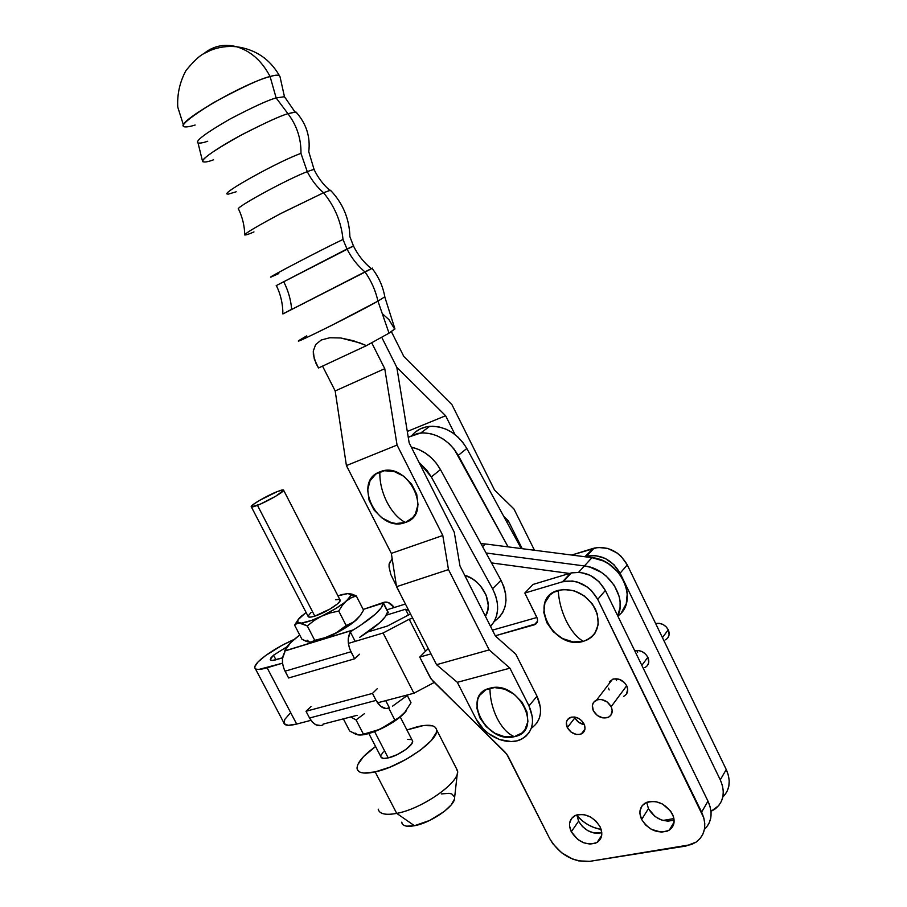 <?xml version="1.0" encoding="UTF-8"?>
<svg xmlns="http://www.w3.org/2000/svg" width="907" height="907" viewBox="0 0 907 907"><rect width="100%" height="100%" fill="white"/><g stroke="black" fill="none" stroke-linecap="round" stroke-linejoin="round"><path stroke-width="1.36" d="M578.587 821.209C584.516 830.608 592.248 834.451 601.794 832.739L594.017 833.011L587.838 830.676L582.43 826.538L578.587 821.209L571.297 831.753L578.587 821.209L576.852 814.905L578.587 821.209M600.071 826.719C603.098 833.624 602.101 838.85 597.089 842.399C587.09 846.038 578.496 842.49 571.297 831.753L569.573 825.994L569.619 823.239L571.512 818.499L575.571 815.37L578.224 814.577L584.289 814.69L590.593 817.037L596.137 821.266L600.071 826.719L601.783 832.558L601.704 835.336L601.012 837.875L597.894 841.855L595.593 843.147L589.969 844.088L583.711 842.773L577.748 839.428L571.297 831.753C568.167 824.678 569.279 819.372 574.596 815.847C584.505 812.502 592.997 816.13 600.071 826.719M648.437 808.681C655.081 818.976 663.629 822.774 674.105 820.064L667.869 821.198L661.282 819.917L655.069 816.515L648.437 808.681L641.623 819.452L648.437 808.681L646.736 802.332L648.437 808.681M672.427 814.067C675.42 820.971 674.377 826.311 669.321 830.086C658.539 834.349 649.31 830.801 641.623 819.452L639.923 813.477L640.036 810.609L642.167 805.677L646.555 802.4L649.412 801.561L655.886 801.652L662.541 804.056L670.658 811.13L673.595 817.105L673.969 823.012L673.164 825.653L669.74 829.792L667.257 831.152L661.237 832.15L651.351 829.349L645.637 825.019L641.623 819.452C638.528 812.332 639.684 806.89 645.115 803.126C655.806 799.237 664.91 802.876 672.427 814.067M574.891 717.856C576.999 721.655 580.14 723.911 584.335 724.625L578.621 722.267L574.891 717.856L567.328 727.641L574.891 717.856L574.516 717.006M583.995 723.877C585.922 728.48 585.038 731.824 581.353 733.91C575.696 735.509 571.025 733.412 567.328 727.641L566.342 722.55L567.442 719.648L571.342 717.131L574.857 717.052L578.496 718.31L581.716 720.702L584.675 725.6L584.97 729.001L582.782 733.026L579.913 734.387L576.399 734.443L571.093 732.108L567.328 727.641C565.367 722.97 566.297 719.591 570.106 717.528C575.718 716.042 580.355 718.151 583.995 723.877M609.402 681.645L613.517 678.946L619.13 679.264L624.345 682.495L626.692 685.76C628.664 690.646 627.633 694.172 623.585 696.349L623.891 696.213M566.319 621.068C561.524 611.103 558.825 600.853 558.236 590.344C526.876 598.382 552.896 650.818 583.326 641.362C576.931 637.632 571.263 630.864 566.319 621.068C571.263 630.864 576.931 637.632 583.326 641.362C597.35 635.818 601.386 625.036 595.423 609.005C586.137 593.87 573.746 587.645 558.236 590.344C558.825 600.853 561.524 611.103 566.319 621.068M647.53 665.421L648.754 662.439L647.859 657.246L641.839 665.364L647.859 657.246C644.662 651.986 640.285 649.843 634.753 650.818L638.63 650.568L642.337 651.736L645.58 654.083L647.859 657.246C649.763 661.985 648.732 665.443 644.764 667.62L645.058 667.484M724.546 795.224L727.278 790.961L728.854 786.063L729.217 780.712L728.332 775.134L726.246 769.533L627.259 564.868L621.17 556.399L617.1 552.975L607.701 548.418L597.894 547.431L571.693 555.039L593.303 548.338L584.868 556.739L586.704 556.195C600.865 553.928 611.998 559.608 620.105 573.213L613.96 564.653L605.252 558.451L595.377 555.572L585.865 556.433L594.142 548.089C608.2 545.81 619.243 551.399 627.259 564.868L726.246 769.533L720.283 779.85L620.105 573.213L627.259 564.868L620.105 573.213L720.283 779.85C725.6 792.276 723.763 802.071 714.773 809.225L710.986 811.368L718.616 805.711L721.36 801.437L722.947 796.505L723.298 791.119L722.403 785.496L720.283 779.85L726.246 769.533C731.087 780.598 729.954 789.748 722.845 797.004M637.61 652.473L636.952 650.761M576.909 815.642L583.178 821.515L588.405 824.939L593.994 827.535L601.171 829.452C591.772 827.751 583.689 823.148 576.909 815.642M662.983 820.461L673.924 818.567L662.983 820.461M562.544 581.784L524.813 593.042L537.295 618.438L537.568 620.841L536.173 623.767L495.29 635.796L534.257 624.832L537.511 621.238L534.325 624.81C537.488 623.46 538.316 620.932 536.808 617.248L524.813 593.042L533.01 584.448L570.492 573.145L563.406 581.546C577.884 579.369 589.323 585.31 597.724 599.346L591.364 590.502L587.124 586.908L577.396 582.067L572.283 581.002L562.544 581.784L524.813 593.042L533.01 584.448L570.492 573.145L562.544 581.784M430.995 653.879L419.726 657.053L431.165 679.048L506.707 754.034L549.642 838.499L552.817 843.703L561.671 852.818L572.748 859.11L578.621 860.879L589.935 861.321L691.417 844.576L696.202 842.047L700.068 838.556L702.857 834.213L704.444 829.191L704.784 823.692L703.832 817.933L597.724 599.346L605.343 590.446L707.982 801.142L701.621 812.128C707.143 824.905 705.317 834.894 696.157 842.081L685.907 846.05L589.935 861.321C572.873 862.251 559.449 854.643 549.642 838.499L508.101 756.279L504.938 751.994L432.922 681.066L429.782 676.815L419.726 657.053L428.263 648.55L419.726 657.053L430.995 653.879M609.175 689.966L608.495 688.198M596.647 699.989C602.588 698.537 607.429 700.771 611.159 706.689C613.189 711.666 612.157 715.249 608.053 717.426C602.055 719.002 597.157 716.791 593.371 710.816C591.296 705.759 592.384 702.143 596.647 699.989L612.452 679.298C618.302 677.812 623.052 679.978 626.692 685.76L627.701 689.354L626.408 694.127M583.326 641.362L573.088 641.918L562.578 638.551L553.361 631.794L546.785 622.656L543.815 612.497L544.914 602.792L549.959 595.003L553.758 592.226L563.213 589.437L573.916 590.695L584.21 595.842L592.475 604.096L597.407 614.175L598.235 624.492L594.867 633.415L591.761 636.918L587.861 639.605L583.326 641.362M492.433 630.15L536.921 617.486L492.433 630.15M704.41 829.383C711.87 822.071 713.061 812.661 707.982 801.142L701.621 812.128L597.724 599.346L605.343 590.446C597.044 576.546 585.718 570.707 571.342 572.907L580.14 572.34L590.185 575.333L599.062 581.693L605.343 590.446L707.982 801.142L710.147 806.89L711.088 812.604L710.748 818.069L709.149 823.057L706.383 827.377M616.511 680.295L615.887 678.697M611.159 706.689L626.692 685.76L611.159 706.689L607.146 701.961L601.477 699.535L597.736 699.648L593.563 702.347L592.362 705.431L593.371 710.816L597.35 715.498L602.974 717.936L608.37 717.29L610.91 715.192L612.202 710.351L611.159 706.689M662.439 637.61L668.255 629.764C665.228 624.719 661.022 622.656 655.648 623.574L659.298 623.336L662.904 624.435L666.055 626.703L668.255 629.764L662.439 637.61M666.815 638.902L665.171 639.923C669.06 637.757 670.092 634.367 668.255 629.764L669.105 634.821L667.892 637.746M251.386 506.934L308.051 616.238C308.187 617.508 310.443 617.474 314.808 616.114C324.774 613.087 340.794 603.064 340.227 600.287L339.898 599.652L339.876 601.273L337.404 603.926L330.023 609.028L314.808 616.114L257.463 505.324L314.808 616.114L310.477 617.123L308.267 616.771M277.202 491.617C281.578 489.905 283.732 489.463 283.664 490.302C283.71 492.082 267.18 501.571 257.463 505.324C253.189 506.979 251.103 507.398 251.194 506.56C251.273 504.7 267.52 495.392 277.202 491.617L259.368 500.494L252.928 504.734L251.296 506.888L260.184 504.19L275.66 496.265L283.653 490.336L282.746 489.893L277.202 491.617M402.005 823.341C403.366 826.164 407.515 826.957 414.431 825.721L396.722 813.375L375.169 771.902L390.01 767.118L405.996 759.431L420.485 750.112L431.12 740.69L436.278 732.686L436.573 729.602L435.326 727.289L432.628 725.827L423.41 725.566L406.914 729.976L417.265 726.756C428.909 724.047 435.349 725.033 436.584 729.716C439.861 739.647 400.894 766.698 375.169 771.902L396.722 813.375C422.673 808.829 461.164 781.301 457.434 770.485L456.108 767.889L457.525 771.483C459.18 782.9 421.755 808.965 396.722 813.375L414.431 825.721C431.063 822.932 455.575 805.711 454.6 797.729L457.321 773.354M380.815 756.449L381.178 757.447L383.684 758.411L388.219 757.912C398.468 755.769 413.853 745.101 412.628 741.076L412.141 740.123L412.64 741.132L411.687 743.887L406.075 749.318L397.232 754.601L388.219 757.912L374.591 731.586L388.219 757.912C383.718 758.876 381.257 758.456 380.827 756.642L368.843 733.525M294.197 639.412L299.729 635.002L290.512 642.78L284.775 650.897C285.501 647.995 288.641 644.174 294.197 639.412M355.283 595.434L356.27 595.899L351.1 597.872L346.361 601.024L342.222 605.513L338.73 611.046L330.001 612.996L321.747 616.114L314.105 620.535L307.28 625.932L314.752 640.342L307.28 625.932L299.65 623.166L296.793 623.619L294.594 625.138L301.929 639.242L305.942 641.215L309.491 642.133L312.427 641.782L314.752 640.342L323.368 638.426L331.679 635.319L339.263 630.943L346.179 625.524L351.428 623.392L356.168 620.116L360.204 615.604L363.56 610.139L356.27 595.899L363.56 610.139L360.204 615.604L353.866 621.919L346.179 625.524L338.73 611.046L346.179 625.524L335.567 633.29L327.597 637.043L314.752 640.342L311.044 642.111L307.779 641.827L301.929 639.242L294.594 625.138L296.793 623.619L299.65 623.166L297.655 622.497L298.086 619.708L306.078 612.429L300.228 617.304M298.21 619.662L304.786 613.495M350.918 595.48L346.361 601.024C340.295 606.08 332.087 611.114 321.747 616.114L330.001 612.996L338.73 611.046L342.222 605.513L346.361 601.024L351.1 597.872L356.27 595.899L350.918 595.48L348.243 593.495L337.937 595.842L341.984 594.561L348.243 593.495L351.995 594.153L348.243 593.495L350.907 594.652L349.512 597.906L344.172 602.804L335.669 608.586L321.747 616.114L311.532 620.422L301.294 623.132L297.394 622.021C297.077 620.592 298.754 618.336 302.428 615.241M339.059 599.38L335.658 599.788M311.044 612.452L308.063 616.102M318.425 640.58L331.679 635.319C342.007 630.342 350.17 625.274 356.168 620.116L338.799 631.714L318.425 640.58L353.379 629.866L359.864 625.785L375.339 614.152L381.291 607.769L383.242 603.087L363.197 609.425L383.23 602.554C386.96 601.171 390.634 602.826 394.239 607.509L388.207 602.497L384.806 602.089L383.242 603.087C382.573 608.948 372.618 617.871 353.379 629.866L350.363 632.009L355.193 641.374L350.363 632.009L353.379 629.866L284.775 650.897L284.798 652.054L284.775 650.897L318.425 640.58L310.194 642.167L318.425 640.58M307.122 640.161L309.491 642.133L308.255 641.873M356.168 595.854L351.995 594.153M297.768 620.229L294.594 625.138M303.187 623.993L307.28 625.932L314.105 620.535L321.747 616.114C311.486 620.876 304.117 623.222 299.65 623.166L303.187 623.993M387.504 612.021L385.35 616.635L379.716 622.712L359.637 637.406C377.04 626.295 386.337 617.837 387.504 612.021M388.468 612.803L383.23 602.554L388.468 612.803M350.975 651.759C347.506 644.14 347.302 637.564 350.363 632.009L348.277 638.483L348.435 643.811L349.853 649.231L354.614 658.811L359.546 654.23L354.614 658.811L350.975 651.759L285.047 671.191L350.975 651.759M284.798 652.054C281.589 657.484 281.669 663.867 285.047 671.191L288.596 677.983L354.614 658.811L288.596 677.983L283.948 668.754L282.621 663.539L282.553 658.369L284.798 652.054M392.606 706.111L408.365 694.694L392.606 706.111M321.259 725.6L315.863 724.795L312.405 722.097L309.548 718.004L376.076 700.408L380.657 706.281L386.042 708.571L389.375 707.766L385.713 700.658L389.375 707.766C384.545 709.818 380.112 707.358 376.076 700.408L309.548 718.004C313.516 724.682 317.96 727.006 322.903 724.965M357.165 715.294L323.051 724.126M309.548 718.004L306.022 711.269L311.01 706.61L306.022 711.269L309.548 718.004M376.076 700.408L372.471 693.413L306.022 711.269L372.471 693.413L376.076 700.408M377.289 688.662L372.471 693.413L377.289 688.662M406.245 710.941L404.103 713.446L411.007 702.732L404.103 713.446L393.91 721.632L376.688 730.759L366.893 734.058L360.26 735.044C365.328 734.874 371.983 732.935 380.214 729.217C390.486 724.353 398.456 719.104 404.103 713.446L399.647 717.131L380.214 729.217L371.961 732.232L363.39 734.069L356.054 719.931L351.757 717.528L356.054 719.931L364.489 713.616L356.054 719.931L363.39 734.069L360.816 734.987L355.827 734.262L349.671 730.997L343.458 719.058L349.671 730.997L356.304 734.33M355.091 733.071L357.653 734.817L360.816 734.987L380.214 729.217L399.647 717.131L406.268 710.907M359.421 735.033L357.653 734.817M394.67 719.682L388.706 708.095L394.67 719.682M411.007 702.732L407.334 695.556L411.007 702.732M351.757 717.528L350.884 717.142M378.185 809.146C379.375 814.01 385.554 815.416 396.722 813.375C386.359 815.302 380.26 814.203 378.434 810.064M375.169 771.902C364.092 774.215 358.05 773.127 357.063 768.648C356.882 762.934 363.049 755.565 375.577 746.506L363.526 756.619L357.743 764.669L357.007 767.912L357.8 770.462L360.102 772.197L363.866 773.047L375.169 771.902M411.154 739.556L407.515 739.398M383.287 751.96L381.053 755.168M401.733 822.173L402.425 824.066M404.114 825.415L406.744 826.164L414.431 825.721L429.578 820.484L444.249 811.493L451.13 804.974L454.407 799.248M454.52 796.958L451.777 793.942L449.022 793.319L441.335 793.931M485.404 616.261C494.02 603.495 482.207 580.004 464.667 575.253L471.912 578.541L476.402 581.795L480.37 585.763L486.118 595.128L488.238 605.162L487.83 609.935L485.404 616.261M499.201 617.429L502.705 612.588L504.995 606.896L505.993 600.559L505.641 593.836L503.952 586.988L500.993 580.287L492.546 588.734C499.916 603.711 499.258 616.284 490.574 626.465L494.36 621.306L496.651 615.57L497.648 609.187L497.274 602.407L495.562 595.491L492.546 588.734L431.313 476.935L440.473 469.599L436.301 463.239L431.154 457.627L425.247 452.99L418.819 449.509L411.325 447.14C423.716 450.042 433.433 457.525 440.473 469.599L500.993 580.287L440.473 469.599L431.313 476.935L492.546 588.734L500.993 580.287C509.303 598.189 507.058 611.919 494.247 621.488M419.011 462.366L427.084 470.506L431.313 476.935L419.011 462.366M389.681 562.351L390.86 561.195L389.092 564.324L389.08 567.079L390.815 574.471L400.769 594.947L390.815 574.471L389.08 567.079L389.216 563.61M390.86 561.195L392.13 558.44L390.86 561.195M420.78 432.956C436.358 432.594 448.84 440.065 458.228 455.382L466.833 448.5C457.547 433.331 445.167 425.95 429.691 426.358L420.78 432.956L408.241 437.276L417.458 433.444L423.796 432.854L430.383 433.625L436.97 435.745L443.296 439.135L449.09 443.659L454.146 449.158L508.067 546.864L458.228 455.382L466.833 448.5L521.242 548.565L466.833 448.5L462.785 442.333L457.786 436.902L452.037 432.424L445.768 429.079L439.226 426.993L432.684 426.245L426.392 426.846L420.599 428.773L415.508 431.925M429.691 426.358C422.549 427.084 416.721 429.997 412.22 435.099M202.68 161.684C201.717 158.861 214.403 150.074 240.752 135.336C265.082 122.819 280.807 115.608 287.961 113.715C296.872 125.506 301.203 138.726 300.965 153.385L307.269 171.65C312.031 169.802 314.434 169.224 314.48 169.926C314.434 169.224 312.031 169.802 307.269 171.65C311.464 179.937 316.883 186.978 323.55 192.76C316.883 186.978 311.464 179.937 307.269 171.65C287.802 178.985 236.149 207.034 238.28 209.029C236.149 207.034 287.802 178.985 307.269 171.65L300.965 153.385C278.551 161.321 220.14 193.769 227.43 194.087C220.14 193.769 278.551 161.321 300.965 153.385C301.203 138.726 296.872 125.506 287.961 113.715L295.954 111.969L297.201 113.341L295.002 111.992L287.961 113.715L276.159 97.956C269.107 99.645 253.767 106.652 230.163 118.953C205.549 133.182 194.835 141.197 198.032 142.977C194.835 141.197 205.549 133.182 230.163 118.953C253.767 106.652 269.107 99.645 276.159 97.956L287.961 113.715C281.102 115.54 266.046 122.388 242.793 134.236C219.301 146.639 201.218 159.292 202.544 161.287C203.735 162.591 207.408 162.092 213.553 159.802M278.8 273.54L271.08 277.02C264.356 279.515 322.11 249.323 343.005 239.448C341.27 222 334.785 206.433 323.55 192.76L330.477 190.255L331.1 190.901L329.842 190.402L323.55 192.76L282.44 212.68C258.574 225.355 246.001 232.748 244.731 234.856C245.559 235.264 248.631 234.289 253.96 231.92M371.405 268.721C372.913 267.905 372.879 267.871 371.292 268.631L282.882 313.958L365.113 272.055C357.619 265.74 351.576 258.053 346.984 248.971C351.576 258.053 357.619 265.74 365.113 272.055C371.326 280.989 375.611 290.682 377.947 301.135C375.611 290.682 371.326 280.989 365.113 272.055L371.405 268.721C363.877 262.599 357.891 255.003 353.447 245.944L349.796 236.455M276.193 285.626L353.651 245.922L346.984 248.971L343.005 239.448L346.984 248.971L276.193 285.626M283.891 282.077C288.313 290.864 290.898 299.934 291.635 309.287L282.961 313.913M195.152 125.019C189.495 126.765 185.856 127.297 184.246 126.617C172.818 124.508 242.158 83.773 270.082 76.528L276.159 97.956L284.458 96.698L284.991 97.843L284.458 96.698L276.159 97.956L270.082 76.528C261.93 60.973 250.785 51.053 236.67 46.756C225.65 43.887 215.639 45.475 206.637 51.495L203.86 53.604L206.637 51.495C215.639 45.475 225.65 43.887 236.67 46.756C250.785 51.053 261.93 60.973 270.082 76.528C275.943 74.68 279.243 74.714 279.991 76.63L284.458 96.698L295.002 111.992M497.172 718.344C492.456 708.707 490.041 698.662 489.95 688.209C460.835 694.501 486.141 744.352 514.348 736.677C507.795 733.888 502.07 727.777 497.172 718.344C502.07 727.777 507.795 733.888 514.348 736.677L522.115 732.856L524.938 729.704L527.908 721.519L526.933 711.893L522.137 702.324L514.28 694.32L504.575 689.139L494.576 687.551L485.812 689.785L479.599 695.442L477.762 699.297L476.912 708.288L479.882 717.879L486.197 726.632L494.927 733.275L504.802 736.813L514.348 736.677C544.347 731.348 518.498 679.558 489.95 688.209C490.041 698.662 492.456 708.707 497.172 718.344M236.183 191.762L228.405 194.132M270.853 277.043C267.792 277.701 323.141 248.847 343.005 239.448C341.27 222 334.785 206.433 323.55 192.76L280.875 213.496C256.568 226.489 244.539 233.666 244.788 235.004M299.151 340.34C295.988 342.687 306.997 337.619 332.166 325.125L377.947 301.135C355.578 313.856 290.705 346.123 298.959 340.476L306.759 335.839M359.807 342.891L366.451 345.646L389.024 333.164L377.947 301.135L389.024 333.164L366.451 345.646L318.516 367.993L316.01 363.446L313.368 354.909L313.289 351.066L315.647 344.558L321.271 340L329.819 337.744L340.715 337.971L353.22 340.669L366.451 345.646L318.516 367.993L314.287 359.059L313.289 351.066L315.647 344.558L321.271 340L329.819 337.744L340.715 337.971L359.807 342.891M386.824 501.82C381.904 491.787 379.58 481.798 379.863 471.878C351.769 481.504 378.162 533.509 405.338 522.477C398.116 518.577 391.949 511.695 386.824 501.82C391.949 511.695 398.116 518.577 405.338 522.477C434.362 513.838 407.345 459.736 379.863 471.878C379.58 481.798 381.904 491.787 386.824 501.82M394.987 328.912L389.024 333.164L394.874 328.753M494.496 489.984L451.981 404.715L403.819 356.474L391.405 331.69L403.819 356.474L451.981 404.715L494.496 489.984L513.94 508.963L494.496 489.984M503.748 516.389L508.305 520.788L506.48 521.412L508.305 520.788L522.217 548.69L508.305 520.788L503.748 516.389M534.484 550.266L513.94 508.963L534.484 550.266M407.288 431.471L445.62 415.746L455.019 434.544L445.62 415.746L407.288 431.471M396.801 367.312L445.62 415.746L396.801 367.312L381.768 337.37L396.801 367.312L381.768 337.37L396.801 367.312L409.148 442.82L396.801 367.312M384.817 296.793L377.947 301.135L384.817 296.793M186.559 126.901C177.67 127.49 186.627 119.429 213.417 102.706C242.305 87.129 261.193 78.399 270.082 76.528C274.878 75.179 277.95 74.828 279.299 75.462C269.764 58.989 255.559 49.42 236.67 46.756C227.634 45.86 219.052 47.005 210.923 50.18L203.361 53.887C199.132 56.098 193.35 61.619 186.014 70.474C179.835 81.879 177.08 94.09 177.761 107.094L183.531 125.291M202.544 161.287L198.032 142.977C200.118 143.351 203.349 142.773 207.726 141.254M394.443 328.765L388.933 319.615L382.459 313.799M537.012 722.811L539.291 718.31L540.47 713.197L540.47 707.664L537.012 696.225L528.985 705.861C535.674 721.791 532.772 733.083 520.267 739.738C506.197 746.064 484.111 735.509 476.073 718.956L457.321 682.325L436.55 664.695L489.19 649.888L509.915 668.176L457.321 682.325L509.915 668.176L528.985 705.861L532.5 717.403L532.511 722.981L531.343 728.128L529.053 732.652L525.743 736.371L521.548 739.148L516.627 740.894L511.174 741.552L499.553 739.556L488.408 733.502L483.533 729.217L476.073 718.956L457.321 682.325L436.55 664.695L396.54 586.693L448.489 569.596L489.19 649.888L436.55 664.695L396.54 586.693L391.336 553.395L442.797 535.481L448.489 569.596L396.54 586.693L391.336 553.395L346.406 465.586L397.062 445.065L442.797 535.481L391.336 553.395L346.406 465.586L335.182 390.951L384.761 368.684L397.062 445.065L346.406 465.586L335.182 390.951L322.541 366.122L335.182 390.951L384.761 368.684L371.745 342.846L384.761 368.684L397.062 445.065L442.797 535.481L448.489 569.596L489.19 649.888L509.915 668.176L528.985 705.861L537.012 696.225L515.834 654.253L495.392 636L459.974 565.968L454.271 532.25L409.148 442.82L454.271 532.25L459.974 565.968L495.392 636L515.834 654.253L537.012 696.225C543.134 710.26 541.23 720.963 531.275 728.321M405.338 522.477L412.776 517.568L415.406 513.872L418.014 504.655L416.721 494.236L411.71 484.236L403.774 476.243L394.148 471.504L384.341 470.733L375.895 473.998L370.056 480.755L367.675 489.95L369.07 500.176L374.001 509.938L381.745 517.772L391.155 522.534L396.053 523.52L405.338 522.477M270.263 659.434C270.433 660.738 272.565 660.784 276.669 659.582L282.644 657.779L272.463 660.443L270.411 659.899L270.796 658.051L273.529 655.194L286.941 646.77L273.529 655.194L275.943 659.797L273.529 655.194L270.263 659.434L270.626 660.115M289.934 713.435L284.741 719.489L284.106 723.684L288.267 725.317L296.68 724.069L267.111 667.79C259.13 670.08 254.992 669.967 254.708 667.439C254.731 665.489 256.93 662.654 261.307 658.936C270.082 651.804 281.045 645.285 294.208 639.401L281.839 645.444L265.49 655.648L258.041 661.94L254.788 666.713L254.946 668.278L256.307 669.196L258.869 669.434L282.576 663.153L267.111 667.79L296.68 724.069L310.965 720.317L296.68 724.069C288.596 726.088 284.299 725.623 283.8 722.698L255.4 668.776M485.426 543.962L480.993 543.712L485.426 543.962L482.592 546.626L485.426 543.962L591.954 557.646L584.403 565.945L591.954 557.646L485.426 543.962M486.061 552.987L584.403 565.945C608.053 568.179 627.531 597.407 617.758 615.932C627.519 597.407 608.053 568.179 584.403 565.945L486.061 552.987L584.403 565.945L578.689 572.215L584.403 565.945L486.061 552.987M617.803 616.012C639.39 601.5 621.261 560.05 591.954 557.646L603.291 560.945L608.654 563.905L617.939 571.977L621.578 576.863L626.329 587.6L627.293 593.121L626.272 603.654L621.499 612.486M425.496 651.305L409.216 619.254L412.696 618.2L409.216 619.254L425.496 651.305M491.492 562.907L569.483 573.451L491.492 562.907M405.418 604.028L386.688 609.867L405.418 604.028M383.094 633.007L413.909 693.243L377.516 702.812L413.909 693.243L383.094 633.007L409.216 619.254L383.094 633.007L348.379 643.414L383.094 633.007M434.294 682.415L413.909 693.243L434.294 682.415M408.717 610.445L405.508 609.243L408.456 615.037L405.508 609.243L386.325 615.161L405.508 609.243L408.717 610.445M367.959 631.93L387.346 626.068L410.52 613.96L387.346 626.068L367.959 631.93M617.758 615.932L620.082 607.282L620.093 601.829L619.107 596.262L614.3 585.423L606.216 576.07L601.239 572.306L590.162 567.17L584.403 565.945L590.162 567.17L601.239 572.306L606.216 576.07L614.3 585.423L619.107 596.262L620.093 601.829L620.082 607.282L617.758 615.932M601.692 835.415L597.089 842.399M674.082 822.139L669.321 830.086M584.947 729.126L581.353 733.91M586.704 556.195L594.142 548.089M537.5 621.318L534.325 624.81M563.406 581.546L571.342 572.907M340.227 600.287L283.664 490.302M436.584 729.716L457.434 770.485M412.628 741.076L400.236 716.984M296.135 623.937L297.394 622.021M387.652 611.737L383.242 603.087M352.948 630.138L284.753 651.033M244.731 234.856C244.55 226.013 242.532 217.499 238.654 209.302M282.882 313.969C282.893 304.083 280.739 294.628 276.42 285.603M329.842 190.402C323.357 184.779 318.119 177.851 314.128 169.643L308.777 151.718C310.523 136.73 306.26 123.477 295.954 111.969M384.783 296.94L394.953 329.003M372.063 268.359C378.684 276.884 382.935 286.385 384.829 296.872M330.477 190.255C342.903 203.327 349.365 218.734 349.875 236.455"/></g></svg>
